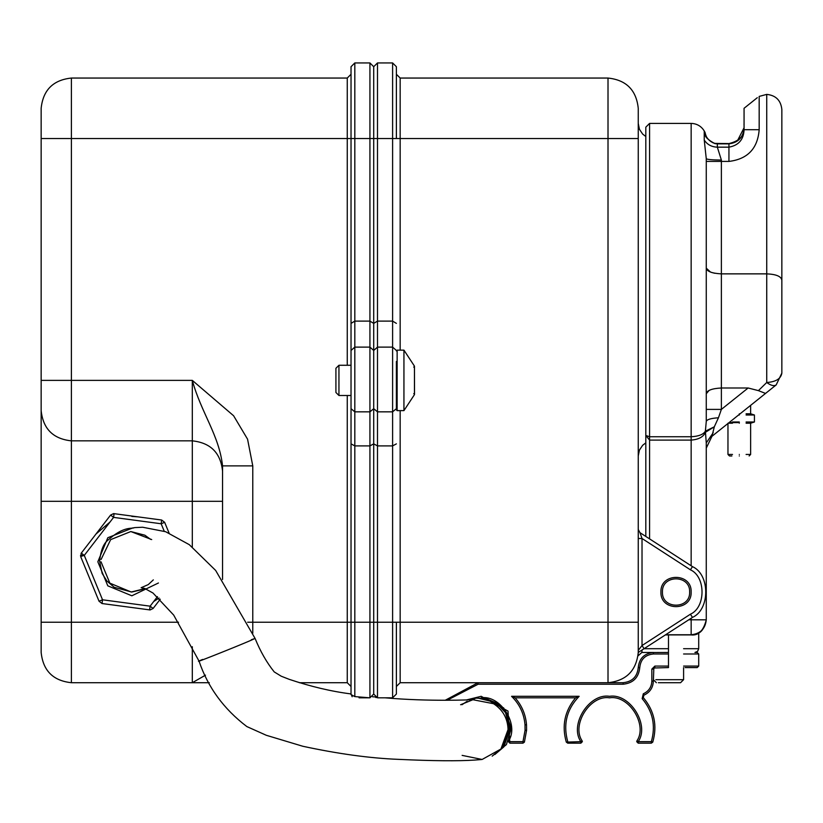 <?xml version="1.0" encoding="UTF-8"?>
<svg xmlns="http://www.w3.org/2000/svg" width="823" height="823" viewBox="0 0 823 823"><rect width="100%" height="100%" fill="white"/><g stroke="black" fill="none" stroke-linecap="round" stroke-linejoin="round"><path stroke-width="1.23" d="M662.433 592.015C661.682 609.555 690.384 609.555 689.643 592.015C690.384 574.464 661.682 574.464 662.433 592.015M691.155 592.015C691.978 611.499 660.087 611.499 660.92 592.015C660.087 572.52 691.978 572.52 691.155 592.015C691.978 572.52 660.087 572.52 660.92 592.015C660.087 611.499 691.978 611.499 691.155 592.015L691.155 592.004M482.299 697.904L484.14 698.027L503.707 707.945L511.371 728.046L506.412 744.589L492.195 756.131M460.602 704.725L472.916 699.725L493.543 703.706C502.853 709.807 507.688 718.417 508.058 729.548L500.929 749.023L482.134 759.464L462.135 755.38M80.489 555.402L84.275 555.402L81.282 553.097L80.777 556.842L99.038 601.232L102.031 603.537L150.115 609.946L153.109 608.475L160.259 599.195M169.075 533.067L164.651 522.327L161.658 520.023L113.584 513.603L110.591 515.075L113.584 517.389L84.275 555.402L80.644 556.471M137.873 516.834L131.845 516.433M153.706 601.51L159.055 598.054M354.816 62.939L354.816 696.597C351.256 694.818 349.991 693.943 351.03 693.974L351.03 66.714L354.816 62.939L369.928 62.939L373.714 66.714L377.49 62.939L377.49 445.901L373.714 443.875L373.714 323.377L377.49 321.114L392.602 321.114L392.602 138.521L373.714 138.521L373.714 365.268M101.013 561.78L109.86 583.157L131.207 592.015L145.136 588.599M396.388 361.482L396.388 399.278M131.845 592.015L145.506 588.743M151.699 539.569L130.816 531.545L110.652 539.631L101.095 559.465M638.247 538.489L642.022 538.489L639.975 532.666L692.462 566.625C710.156 574.403 710.156 609.617 692.462 617.394L644.08 648.699L642.022 645.53L690.404 614.215C705.897 607.415 705.897 576.604 690.404 569.804L642.022 538.489L642.022 645.53L638.247 650.417L638.247 652.474C636.323 670.704 626.241 680.786 608.012 682.709L623.124 682.709C632.249 681.742 637.28 676.712 638.247 667.587C639.204 658.472 644.244 653.441 653.359 652.474L641.817 652.474L638.062 655.838L638.247 652.474C636.323 670.704 626.241 680.786 608.012 682.709L608.012 78.051C626.241 79.975 636.323 90.057 638.247 108.286L638.247 652.361M396.388 138.521L392.602 138.521L392.602 62.939L396.388 66.714L396.388 138.521L400.163 138.521L400.163 350.145M638.247 622.239L396.388 622.239L396.388 694.046L392.602 697.822L377.49 697.822L373.714 694.046L373.714 443.875L369.928 445.901L369.928 62.939M392.602 62.939L377.49 62.939M396.388 443.875L392.602 445.901L377.49 445.901L377.49 697.822M373.714 395.493L373.714 622.239L369.928 622.239L369.928 445.901L354.816 445.901L351.03 443.875M351.03 323.377L354.816 321.114L369.928 321.114L373.714 323.377L373.714 66.714M375.576 697.307L376.162 697.585M608.012 78.051L400.163 78.051L396.388 74.276M608.012 682.709L400.163 682.709L396.388 686.485M396.388 323.377L392.602 321.114L392.602 347.121L377.49 347.121L373.714 350.454L369.928 347.121L354.816 347.121L351.03 350.454M352.162 696.742L351.03 694.046M354.816 696.597L369.928 697.822C373.879 696.34 373.879 696.34 369.928 697.822L359.085 697.822M374.99 696.875L372.531 696.793M109.994 522.039L95.931 534.086M205.483 675.158L192.315 682.709L209.299 682.709L71.385 682.709C53.145 680.786 43.074 670.704 41.15 652.474L41.15 380.38L41.15 501.31L71.385 501.31L71.385 682.709M351.03 686.485L347.255 682.709L299.294 682.709M351.03 74.276L347.255 78.051L71.385 78.051C53.145 79.975 43.074 90.057 41.15 108.286L41.15 380.38L71.385 380.38L71.385 501.31L192.315 501.31L192.315 440.85L71.385 440.85C53.145 438.926 43.074 428.845 41.15 410.615M222.549 579.485L222.549 465.89C219.155 435.192 201.131 412.652 192.315 380.38L233.609 415.759L247.558 439.173L252.774 465.89L252.774 633.237M222.549 465.89L252.774 465.89M347.255 365.268L347.255 138.521L71.385 138.521L71.385 380.38L192.315 380.38L192.315 440.85C210.544 442.774 220.626 452.845 222.549 471.075M373.714 138.521L351.03 138.521L351.03 365.268L338.942 365.268L338.942 395.493L335.918 392.478L335.918 368.293L338.942 365.268M338.942 395.493L351.03 395.493L351.03 622.239L347.255 622.239L347.255 395.493M373.714 694.046L369.928 697.822L369.928 622.239L351.03 622.239M81.055 553.416L110.591 515.075M114.088 513.645L113.584 517.389L161.154 523.767L161.658 520.023M84.275 555.402L102.536 599.792L99.038 601.232M149.611 609.915L150.115 606.17L102.536 599.792L102.031 603.537M164.651 522.327L161.154 523.767L164.23 531.216M150.115 609.946L153.109 608.475L150.115 606.17L157.471 596.624M668.482 634.924L668.482 648.699L644.08 648.699L638.247 652.464M638.247 529.487L639.975 532.666M641.817 652.474L642.022 650.582L641.817 652.474M641.066 650.643L642.022 650.026M638.247 123.399L639.44 129.304L642.67 134.098L645.808 136.495L645.808 444.626L645.808 442.877L642.67 445.274L639.44 450.068L638.247 455.963M645.808 536.431L645.808 127.184L649.584 123.399L649.584 436.746L691.155 436.746C698.624 436.344 703.377 434.482 705.383 431.18L706.268 421.448L705.383 431.18L714.313 426.798L711.946 436.303L776.182 384.917L781.85 373.117L781.85 274.244L781.85 361.781M691.155 565.782L691.155 123.399C696.855 123.604 701.217 126.125 704.241 130.96L704.241 140.044C707.266 144.601 711.638 146.978 717.337 147.163L721.38 160.063C712.265 159.971 707.235 159.518 706.268 158.705L706.268 421.448C706.854 419.514 710.907 418.29 718.448 417.775L714.313 426.798L705.383 432.332C703.398 436.931 698.655 439.513 691.155 440.089L649.584 440.089L645.808 435.46L649.584 436.746L649.584 538.88M765.534 393.435L758.415 390.627L748.138 387.993L721.38 409.391L706.268 409.391L706.268 393.713C706.967 390.39 711.998 388.487 721.38 387.993L721.38 409.391L718.448 417.775M710.465 272.043L706.268 268.144L706.268 243.114M706.268 158.705L704.241 140.044M711.946 436.303L706.268 448.113L706.268 442.928L706.268 591.994M706.268 592.025L706.268 619.801C705.311 628.823 700.27 633.803 691.155 634.759L665.632 634.759M713.212 432.703L706.268 442.928L705.383 431.18M688.728 619.801L691.155 619.801L691.155 634.924L665.375 634.924L691.155 634.924C695.929 634.111 703.284 634.924 706.268 619.812L691.155 619.801L691.155 618.238M706.268 268.144C706.967 271.467 711.998 273.38 721.38 273.864L766.738 273.864L766.738 94.388C775.852 95.355 780.893 100.385 781.85 109.51L781.85 373.117C780.893 378.765 775.852 381.893 766.738 382.489C770.884 385.545 774.032 386.357 776.182 384.917M748.138 387.993L721.38 387.993L721.38 161.421L728.941 161.421C747.603 159.148 757.685 148.582 759.176 129.705L744.064 129.705L744.064 108.286L757.294 97.7M758.415 390.627L766.738 382.489L766.738 273.864C776.202 274.265 781.233 276.384 781.85 280.231M766.738 94.388L759.176 96.414L759.176 129.705M737.408 140.856L744.064 127.75C743.375 137.266 738.334 142.626 728.941 143.85L717.337 143.85L717.337 147.163L728.941 147.163C738.632 145.393 743.673 139.581 744.064 129.705M709.066 390.462L706.268 393.713M714.724 273.257L711.576 272.444M704.92 133.758L704.92 132.03L706.144 136.649L704.92 133.758C704.622 136.639 707.986 139.941 714.992 143.655L717.337 143.85M705.434 431.108L705.414 432.27M746.101 423.207L750.638 423.207L754.424 421.993L746.101 421.993M739.301 422.6C758.014 422.6 758.014 422.6 739.301 422.6L729.075 422.6M739.301 421.993C758.796 421.993 758.796 421.993 739.301 421.993L732.501 421.993M739.301 423.207C753.919 423.207 753.919 423.207 739.301 423.207C724.682 423.207 724.682 423.207 739.301 423.207M739.301 413.784C753.919 413.784 753.919 413.784 739.301 413.784M746.101 414.998L754.424 414.998L750.638 413.784L746.101 413.784M739.301 414.391C758.014 414.391 758.014 414.391 739.301 414.391M739.301 414.998C758.796 414.998 758.796 414.998 739.301 414.998L738.581 414.998M739.301 455.963C751.975 455.963 751.975 455.963 739.301 455.963C726.637 455.963 726.637 455.963 739.301 455.963M739.301 454.45C753.919 454.45 753.919 454.45 739.301 454.45C724.682 454.45 724.682 454.45 739.301 454.45M749.125 455.963L750.638 454.45L746.101 454.45M732.501 454.45L727.964 454.45L727.964 423.207M728.324 423.207L732.501 423.207M727.964 454.45L729.476 455.963L731.894 455.963M413.753 367.151L414.463 366.142L403.939 350.145L397.139 350.145L396.388 350.907M413.753 393.61L414.514 394.361L414.463 366.142L414.463 394.618L403.939 410.615L403.939 350.145M403.939 410.615L397.139 410.615L396.388 409.854L396.388 380.38M654.871 666.085L651.847 669.099L653.359 669.099L654.871 667.587L654.871 666.085L668.482 666.085L668.482 667.587C705.517 667.587 705.517 667.587 668.482 667.587L653.843 667.998L653.359 681.166C653.03 687.761 649.861 692.441 643.853 695.209L643.298 697.616C654.326 710.774 657.484 725.608 652.762 742.12L651.322 743.169L638.216 743.169L636.848 741.009C648.01 724.929 628.834 694.633 609.534 697.822C590.235 694.633 571.059 724.929 582.211 741.009L580.853 743.169L582.365 741.657L580.853 743.169L567.747 743.169L566.306 742.12C561.605 725.721 564.701 710.959 575.586 697.822L515.126 697.822C521.885 705.568 525.691 714.559 526.525 724.806L526.576 730.33L524.405 742.12L522.965 743.169L509.869 743.169L508.501 741.009C519.652 724.929 500.487 694.633 481.177 697.822M685.106 667.587L697.194 667.587L698.706 666.085L683.594 666.085M652.094 652.526L668.482 652.474C705.517 652.474 705.517 652.474 668.482 652.474L668.482 648.699C707.461 648.699 707.461 648.699 668.482 648.699M683.594 653.987L698.706 653.987L697.194 652.474L694.931 652.474L697.606 651.363L698.706 648.699L683.594 648.699M445.202 700.28L478.029 682.709L478.132 684.222L447.126 700.28M467.145 701.278L461.96 704.725M652.762 742.12L651.322 741.657C655.89 725.691 652.834 711.35 642.166 698.634L643.298 693.799C648.699 691.32 651.549 687.102 651.847 681.166L651.847 669.099M636.704 741.657L638.216 743.169L636.704 741.657M636.848 741.009L638.216 741.657L651.322 741.657L651.322 743.169M582.211 741.009L580.853 741.657C569.135 724.775 589.268 692.966 609.534 696.309C629.801 692.966 649.933 724.775 638.216 741.657L638.216 743.169M566.306 742.12L580.853 741.657L580.853 743.169M575.586 697.822L579.145 696.309C566.738 709.261 562.942 724.374 567.747 741.657L567.747 743.169M515.126 697.822L511.567 696.309L513.439 697.081L511.567 696.309L579.145 696.309M526.525 724.806L525.012 724.868L526.525 724.806M526.576 730.33L525.064 730.299L526.576 730.33M524.405 742.12L522.965 741.657L525.064 730.299L525.012 724.868C524.045 713.695 519.57 704.179 511.567 696.309M508.357 741.657L509.869 743.169L508.357 741.657M508.501 741.009L509.869 741.657L522.965 741.657L522.965 743.169M478.029 682.709L478.132 684.222L623.124 684.222L623.124 682.709M658.349 682.709L680.57 682.709L683.594 679.685L655.818 679.685M251.324 639.728L255.079 638.432L251.499 640.099C235.162 647.217 183.591 667.618 202.612 659.439L199.032 661.106L173.694 615.09L152.985 593.023L144.683 588.435L141.134 587.715L148.274 584.587L153.325 579.886M392.602 697.822L392.602 347.121L396.388 350.454M158.438 582.993L131.845 595.79L107.803 585.832L97.834 561.78L107.803 537.728L133.182 527.79M396.388 408.692L392.602 411.839L377.49 411.839L373.714 408.692L369.928 411.839L354.816 411.839L351.03 408.692M396.388 622.239L373.714 622.239M400.163 78.051L400.163 138.521L638.247 138.521M400.163 410.615L400.163 682.709M192.315 546.976L192.315 501.31L222.549 501.31M178.55 622.239L41.15 622.239M351.03 138.521L347.255 138.521L347.255 78.051M71.385 78.051L71.385 138.521L41.15 138.521M347.255 682.709L347.255 622.239L247.63 622.239M192.315 682.709L192.315 646.724M690.404 614.215L692.462 617.394M690.404 569.804L692.462 566.625M728.941 161.421L728.941 143.85M706.268 161.421L721.38 161.421L721.38 160.063M397.139 350.145L397.139 410.615M623.124 684.222C633.154 683.162 638.699 677.617 639.759 667.587C640.623 659.388 645.16 654.851 653.359 653.987L668.482 653.987C707.461 653.987 707.461 653.987 668.482 653.987L668.482 666.085C707.461 666.085 707.461 666.085 668.482 666.085M466.466 699.931L481.177 696.309L508.007 711.082L509.869 743.169M653.359 681.166L651.847 681.166M643.853 695.209L643.298 693.799M643.298 697.616L642.166 698.634M668.482 653.987L668.482 652.474M653.359 653.987L653.359 652.474L652.104 652.526L653.339 652.474M639.759 667.587L638.247 667.587M494.901 754.475L503.82 746.914L510.383 728.108L506.104 712.636L501.968 707.224L496.516 702.719L477.186 697.914L468.791 699.838M499.376 750.73L502.236 747.881L509.715 728.067M131.587 592.004L114.171 587.272L106.836 580.925L102.155 573.405L99.604 561.091C100.694 551.05 103.235 544.281 107.237 540.783C124.016 525.444 131.762 529.22 134.53 527.615L142.636 527.234L165.649 531.72L189.29 544.672L215.657 570.442L255.079 638.432C260.387 651.466 266.775 662.628 274.234 671.918L281.25 676.218L289.182 679.325C310.785 686.567 331.402 691.443 351.03 693.933M199.032 661.106C207.828 687.215 223.763 709.035 246.838 726.565L266.302 735.289L302.751 746.245C338.14 753.868 370.011 758.24 398.353 759.351C432.631 760.946 458.123 761.182 474.83 760.061L482.134 759.464M472.916 699.725L474.357 699.529C471.528 699.951 427.867 701.628 385.195 697.822M150.568 539.363L144.858 535.197L130.806 531.545M698.706 648.699L698.706 632.897M476.692 698.161L486.29 698.645L496.125 702.821L505.517 712.667L509.715 727.995M481.517 697.822L484.14 698.027M691.155 123.399L649.584 123.399M706.268 136.34L704.241 130.96M744.064 123.399L744.013 124.623M744.064 127.75C744.373 135.836 739.332 141.114 728.941 143.583L715.033 143.397C711.082 142.358 708.037 139.828 705.897 135.816L706.134 136.628M708.552 139.601L713.14 142.863M713.315 142.935L715.022 143.397M729.034 143.583L734.425 142.492M691.155 634.924C698.49 635.737 703.531 630.706 706.268 619.812M750.638 454.45L750.638 423.207M754.424 421.993L754.424 414.998M750.638 413.784L750.638 405.348M697.194 652.474L698.706 653.987L698.706 666.085M656.384 682.709L653.359 679.685M683.594 667.587L683.594 679.685"/></g></svg>
